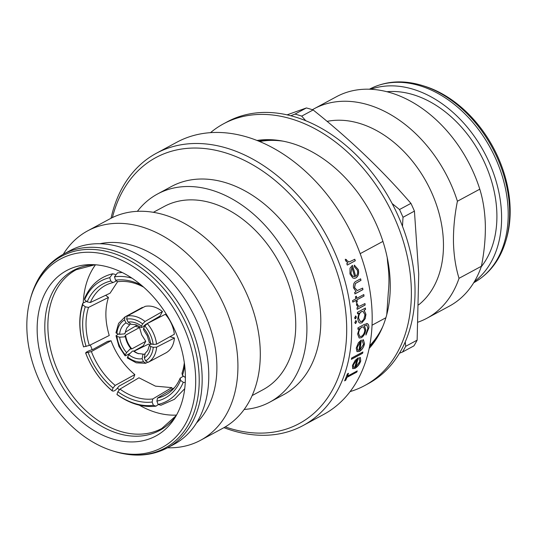 <?xml version="1.0" encoding="UTF-8"?>
<svg xmlns="http://www.w3.org/2000/svg" width="537" height="537" viewBox="0 0 537 537"><rect width="100%" height="100%" fill="white"/><g stroke="black" fill="none" stroke-linecap="round" stroke-linejoin="round"><path stroke-width="0.81" d="M162.483 311.534C156.663 307.016 150.897 305.291 145.191 306.352L127.168 316.105L126.698 319.132A25.575 17.969 59.6 0 1 134.599 319.643A25.575 17.969 59.6 0 1 142.661 323.918L145.024 321.455L162.483 311.534L159.925 316.098L145.5 324.563L142.365 327.214L141.251 327.476L141.473 326.107A22.306 15.667 -120.4 0 0 134.727 322.596A22.306 15.667 -120.4 0 0 128.108 322.099L131.189 324.288L135.895 324.731L141.251 327.476M149.313 342.572L150.629 343.613A22.306 15.466 -118.1 0 0 148.239 335.497A22.306 15.466 -118.1 0 0 143.661 328.194L143.406 329.537L147.252 335.759L149.313 342.572M145.138 353.487L144.285 357.904A22.306 15.754 -116 0 0 148.615 353.326A22.306 15.754 -116 0 0 150.689 346.499L149.373 345.338L150.172 344.506L151.944 344.029M132.404 351.158L128.786 354.695A22.306 16.244 -116.2 0 0 135.472 358.246A22.306 16.244 -116.2 0 0 142.157 358.703L142.929 354.313L143.419 354.158L137.767 353.433A19.211 13.989 63.8 0 1 133.31 350.95L132.404 351.158M124.658 336.86L119.637 337.196A22.306 16.446 -118.6 0 0 121.959 345.338A22.306 16.446 -118.6 0 0 126.598 352.608L130.142 348.996L131.827 348.916A20.52 15.13 61.4 0 1 127.712 342.411A20.52 15.13 61.4 0 1 125.604 335.142L124.658 336.86M130.484 323.824L129.632 324.885L125.98 322.898A22.306 16.157 -120.7 0 0 121.584 327.516A22.306 16.157 -120.7 0 0 119.576 334.309L124.591 333.866L125.537 332.034A20.52 14.868 59.3 0 1 125.732 330.658M369.141 348.473A121.933 87.269 -118.3 0 0 390.238 283.509A121.933 87.269 -118.3 0 0 257.001 140.466M350.111 391.594A148.695 106.42 -118.3 0 0 364.663 385.593L368.315 383.619A148.695 106.42 -118.3 0 0 415 287.859A148.695 106.42 -118.3 0 0 348.815 147.984A148.695 106.42 -118.3 0 0 227.191 121.839L223.533 123.812A148.695 106.42 -118.3 0 0 210.517 132.666M364.663 385.593A148.695 106.42 -118.3 0 0 411.342 289.832A148.695 106.42 -118.3 0 0 345.157 149.957A148.695 106.42 -118.3 0 0 223.533 123.812M417.135 340.149A148.695 106.42 -118.3 0 1 413.913 345.882L402.488 352.044A148.695 106.42 -118.3 0 0 405.71 346.311L417.135 340.149L418.719 274.051L414.43 211.122A148.695 106.42 -118.3 0 0 410.933 203.375C382.21 170.142 349.607 139.002 313.125 109.957A148.695 106.42 -118.3 0 0 306.405 107.944L287.06 114.858M414.43 211.122L403.005 217.284L402.488 226.312M403.005 217.284A148.695 106.42 -118.3 0 0 399.508 209.531L410.933 203.375M313.125 109.957L301.7 116.12L305.754 120.731M392.144 203.563L399.508 209.531M301.7 116.12A148.695 106.42 -118.3 0 0 294.981 114.106L306.405 107.944M290.772 115.75L294.981 114.106M382.774 326.563A118.959 85.135 61.7 0 1 369.704 345.687M387.197 257.451L387.674 262.741A112.414 80.456 -118.3 0 1 388.922 277.924A112.414 80.456 -118.3 0 1 388.298 292.537L386.761 314.642M369.523 346.6A119.556 85.564 -118.3 0 0 379.35 333.819M155.999 406.153C143.017 407.657 130.095 403.864 117.227 394.762L116.938 394.393L117.878 391.742L119.959 389.11L138.962 377.786L155.455 386.15L171.806 387.627L152.803 398.951L152.152 402.012L153.367 405.307L155.999 406.147L158.294 404.583M119.959 389.11A59.479 41.631 -120.8 0 0 136.539 397.42A59.479 41.631 -120.8 0 0 152.803 398.951M153.173 344.418L156.569 344.183L174.364 334.215C173.417 326.798 170.41 320.153 165.356 314.273L147.266 323.589L144.849 326.006A25.575 17.734 61.9 0 1 150.373 334.712A25.575 17.734 61.9 0 1 153.173 344.418L150.629 343.613M169.987 336.665L174.444 338.001L156.629 347.137L153.233 347.305A25.575 18.063 64 0 1 150.81 355.521A25.575 18.063 64 0 1 145.581 360.931L144.285 357.904M149.702 344.808L148.635 344.056L134.183 351.164L133.31 350.95M138.405 353.661A20.52 14.942 63.8 0 1 134.183 351.164M147.219 362.482L145.608 363.294L136.25 362.824L127.303 357.951L128.786 354.695M145.896 363.187L143.453 361.73A25.575 18.62 63.8 0 1 135.472 361.267A25.575 18.62 63.8 0 1 127.491 356.944M142.929 354.313L144.325 354.245M131.827 348.916L145.769 341.317L141.681 334.799L139.546 327.543L125.604 335.142M129.592 353.561L125.806 355.702L125.074 355.823L125.302 354.856A25.575 18.855 61.4 0 1 119.697 346.197A25.575 18.855 61.4 0 1 116.979 336.444L119.637 337.196M124.571 319.931L124.993 316.917L118.596 323.381L115.945 332.752L116.918 333.558A25.575 18.527 59.3 0 1 119.261 325.388A25.575 18.527 59.3 0 1 124.571 319.931L125.98 322.898M360.045 321.421L361.931 321.348L363.784 319.401L364.965 314.823L363.046 311.386L361.535 311.661C359.602 312.997 358.635 315.185 358.635 318.226L360.34 321.556M365.522 309.507L364.14 310.258L365.952 314.346L365.214 318.636L361.938 322.811L359.931 323.126L358.656 322.166L357.655 318.777L358.991 313.031L357.508 313.83A154.649 110.682 -118.3 0 0 357.394 312.346L365.408 308.023A154.649 110.682 -118.3 0 1 365.522 309.507L364.046 310.232L365.858 314.32L365.12 318.609L361.844 322.784L359.877 323.106M362.999 311.379L361.441 311.641C359.508 312.97 358.541 315.159 358.541 318.199L360.293 321.535M37.167 331.067A93.975 67.259 -118.3 0 0 92.257 429.466A93.975 67.259 -118.3 0 0 174.726 418.115A93.975 67.259 -118.3 0 0 185.366 375.47A93.975 67.259 -118.3 0 0 91.968 264.613A93.975 67.259 -118.3 0 0 37.167 331.067M195.683 378.565A107.064 76.623 -118.3 0 0 122.543 260.68A107.064 76.623 -118.3 0 0 30.401 298.807A107.064 76.623 -118.3 0 0 26.85 327.973A107.064 76.623 -118.3 0 0 112.32 450.758A107.064 76.623 -118.3 0 0 195.683 378.565M422.639 85.605A108.964 77.986 -118.3 0 1 509.626 210.564A108.964 77.986 -118.3 0 1 506.008 240.254L506.599 238.2A107.064 76.623 -118.3 0 0 510.15 209.027A107.064 76.623 -118.3 0 0 424.68 86.242L422.639 85.605C403.22 79.657 385.465 80.872 369.355 89.256M474.399 281.61A109.917 78.671 -118.3 0 0 501.578 215.538A109.917 78.671 -118.3 0 0 370.711 89.283M481.219 266.795A103.97 74.408 -118.3 0 0 496.886 214.129A103.97 74.408 -118.3 0 0 386.835 91.733M418.088 322.126A118.959 85.135 -118.3 0 0 426.969 318.213A118.959 85.135 -118.3 0 0 459.028 278.314C455.685 267.5 453.832 255.511 453.463 242.341C453.282 229.017 454.597 215.317 457.41 201.241L479.789 189.178A118.959 85.135 -118.3 0 0 336.444 96.727L314.064 108.789A118.959 85.135 -118.3 0 0 312.4 109.723M479.789 189.178C483.125 199.939 484.978 211.927 485.347 225.151C485.535 238.421 484.22 252.122 481.407 266.251A118.959 85.135 -118.3 0 1 449.348 306.144L426.969 318.213M418.672 304.841A104.091 74.495 -118.3 0 0 443.448 243.019A104.091 74.495 -118.3 0 0 327.08 121.382M457.41 201.241A118.959 85.135 -118.3 0 0 314.064 108.789M347.285 265.077A154.649 110.682 -118.3 0 0 346.761 263.586L347.942 262.949L345.546 260.7L345.338 259.257L346.493 259.613L346.633 260.452L349.238 261.935L354.776 259.264A154.649 110.682 -118.3 0 1 355.299 260.754L347.285 265.077M354.279 266.661L354.306 265.083L358.28 269.54C359.166 273.487 358.367 276.287 355.877 277.944L354.494 278.354L352.822 277.971L349.97 273.977L350.023 268.198L352.373 265.372A154.649 110.682 -118.3 0 1 355.662 276.333C357.427 275.125 357.991 273.098 357.353 270.259L354.279 266.661M354.93 293.927A154.649 110.682 -118.3 0 0 354.642 292.417L356.091 291.638L353.534 287.812C353.104 284.248 354.098 281.979 356.534 281.019L360.622 278.817A154.649 110.682 -118.3 0 1 360.992 280.327L355.434 283.523L354.581 287.543L357.219 290.591L362.663 288.094A154.649 110.682 -118.3 0 1 362.945 289.604L354.93 293.927M356.998 299.847A154.649 110.682 -118.3 0 1 357.3 301.995L356.32 302.526A154.649 110.682 -118.3 0 0 356.011 300.378L352.775 302.123A154.649 110.682 -118.3 0 0 352.547 300.619L355.776 298.874A154.649 110.682 -118.3 0 0 355.427 296.726L356.414 296.196A154.649 110.682 -118.3 0 1 356.763 298.344L363.797 294.551A154.649 110.682 -118.3 0 1 364.026 296.062L356.904 299.841L363.932 296.048A154.528 110.595 -118.3 0 0 363.71 294.598M357.125 309.366A154.649 110.682 -118.3 0 0 356.971 307.876L358.152 307.238L356.487 304.976L356.595 303.526L357.555 303.888L357.508 304.734L358.756 306.211L359.515 306.224L364.985 303.553A154.649 110.682 -118.3 0 1 365.14 305.043L357.125 309.366M355.648 320.703L356.608 321.576L355.736 323.428L354.782 322.562L356.085 320.629M355.554 320.676L356.514 321.549L355.736 323.428L355.286 323.496M355.4 316.065L356.4 316.944L355.561 318.81L354.574 317.931L355.83 315.984M355.306 316.045L356.306 316.924L355.125 318.884M223.929 427.66A154.649 110.682 -118.3 0 0 303.13 425.519L323.603 414.483A154.649 110.682 -118.3 0 0 372.154 314.89A154.649 110.682 -118.3 0 0 303.324 169.424A154.649 110.682 -118.3 0 0 176.827 142.231L156.354 153.273A154.649 110.682 -118.3 0 0 111.038 218.257M303.13 425.519A154.649 110.682 -118.3 0 0 351.675 325.932A154.649 110.682 -118.3 0 0 282.845 180.459A154.649 110.682 -118.3 0 0 156.354 153.273M225.251 426.895A151.078 108.125 -118.3 0 0 346.667 326.274A151.078 108.125 -118.3 0 0 241.583 159.039A151.078 108.125 -118.3 0 0 112.408 217.572M244.181 409.456A118.247 84.624 -118.3 0 0 269.762 402.153L283.657 394.661A118.247 84.624 -118.3 0 0 320.777 318.515A118.247 84.624 -118.3 0 0 268.151 207.282A118.247 84.624 -118.3 0 0 171.431 186.5L157.536 193.991A118.247 84.624 -118.3 0 0 137.378 211.35M269.762 402.153A118.247 84.624 -118.3 0 0 306.882 326.006A118.247 84.624 -118.3 0 0 254.256 214.773A118.247 84.624 -118.3 0 0 157.536 193.991M252.155 395.561L263.049 389.694A104.091 74.495 -118.3 0 0 295.726 322.663A104.091 74.495 -118.3 0 0 249.396 224.748A104.091 74.495 -118.3 0 0 164.255 206.45L153.367 212.316M167.604 447.771A118.959 85.135 -118.3 0 0 200.556 440.28L222.936 428.211A118.959 85.135 -118.3 0 0 260.277 351.607A118.959 85.135 -118.3 0 0 207.329 239.703A118.959 85.135 -118.3 0 0 110.031 218.787L87.652 230.856A118.959 85.135 -118.3 0 0 63.285 254.263M200.556 440.28A118.959 85.135 -118.3 0 0 237.898 363.67A118.959 85.135 -118.3 0 0 184.95 251.766A118.959 85.135 -118.3 0 0 87.652 230.856M196.522 422.955A103.97 74.408 -118.3 0 0 216.867 365.093A103.97 74.408 -118.3 0 0 99.909 243.744M167.645 447.751L174.25 444.186A109.917 78.671 -118.3 0 0 208.759 373.403A109.917 78.671 -118.3 0 0 159.838 270.004A109.917 78.671 -118.3 0 0 69.931 250.678L63.319 254.243C47.471 263.096 36.691 277.26 30.992 296.746A108.964 77.986 -118.3 0 1 124.765 257.948A108.964 77.986 -118.3 0 1 199.2 377.92A108.964 77.986 -118.3 0 1 114.361 451.395C133.78 457.343 151.535 456.128 167.645 447.751A109.917 78.671 -118.3 0 0 202.147 376.961A109.917 78.671 -118.3 0 0 153.226 273.568A109.917 78.671 -118.3 0 0 63.319 254.243M176.525 415.081A90.169 64.534 61.7 0 1 139.338 405.18M119.335 389.896A90.169 64.534 61.7 0 1 117.536 388.097M92.189 349.634A90.169 64.534 61.7 0 1 90.337 344.955M360.179 253.659L382.928 241.402M259.639 141.533A118.959 85.135 61.7 0 1 282.798 141.124M274.857 139.989A119.556 85.564 -118.3 0 0 258.78 141.177M372.04 325.207L385.895 317.736M83.269 302.432A90.169 64.534 61.7 0 1 95.492 264.775M459.028 278.314L481.407 266.251M347.412 376.209L357.259 370.899A154.649 110.682 -118.3 0 1 356.783 372.087L346.936 377.397A154.649 110.682 -118.3 0 1 345.734 380.25L344.606 380.854A154.649 110.682 -118.3 0 0 347.392 373.88L348.513 373.275A154.649 110.682 -118.3 0 1 347.412 376.209L347.325 376.135A154.528 110.595 -118.3 0 0 348.379 373.349M359.078 358.783L359.83 357.387L360.387 357.602L360.736 361.018C359.548 364.334 357.629 366.784 354.991 368.369L352.702 368.651L352.447 365.462L355.172 360.408L358.246 357.763A154.649 110.682 -118.3 0 1 355.595 367.026L359.709 361.71L359.085 358.77M351.359 359.347A154.649 110.682 -118.3 0 0 351.648 358.025L362.898 351.963A154.649 110.682 -118.3 0 1 362.609 353.279L351.359 359.347M362.394 341.17L362.978 339.679L363.421 339.834L364.516 343.68C363.75 347.251 362.066 349.842 359.448 351.446L357.004 351.634L356.226 348.117L358.401 342.747L361.32 340.015A154.649 110.682 -118.3 0 1 359.891 350.003L363.509 344.378L362.347 341.149M366.758 323.543C368.322 323.764 369.026 325.187 368.872 327.812L365.932 335.068A154.649 110.682 -118.3 0 0 366.053 333.658L367.885 328.476L366.778 325.053L364.401 325.818L365.771 329.658C365.335 333.383 363.851 336.075 361.32 337.746L359.146 338.001L357.615 334.014L359.32 328.557L357.924 329.309A154.649 110.682 -118.3 0 0 357.944 327.865L364.308 324.435L367.362 323.636M345.251 259.277L346.412 259.633L346.553 260.472L349.151 261.949M355.299 260.754L355.212 260.774A154.528 110.595 -118.3 0 0 354.702 259.304M355.212 260.774L347.271 265.056M354.306 265.117L358.192 269.554C359.078 273.494 358.273 276.293 355.783 277.951L354.447 278.354M355.662 276.333L355.575 276.34A154.528 110.595 -118.3 0 0 352.292 265.419M351.876 267.399L350.842 273.38L352.507 276.132L354.635 276.703A154.649 110.682 -118.3 0 0 351.876 267.399L350.936 273.373L352.594 276.125L354.635 276.703M360.992 280.327L360.898 280.327A154.528 110.595 -118.3 0 0 360.549 278.857M360.898 280.327L355.346 283.523L354.487 287.543L357.172 290.591M362.945 289.604L362.851 289.597A154.528 110.595 -118.3 0 0 362.576 288.141M362.851 289.597L354.917 293.873M356.763 298.344L356.669 298.337A154.528 110.595 -118.3 0 0 356.326 296.236M357.3 301.995L357.212 301.982A154.528 110.595 -118.3 0 0 356.904 299.841M357.212 301.982L356.313 302.465M356.011 300.378L352.769 302.069M356.501 303.512L357.461 303.875L357.414 304.721L358.709 306.204M365.14 305.043L365.046 305.029A154.528 110.595 -118.3 0 0 364.905 303.6M365.046 305.029L357.118 309.305M365.428 309.487A154.528 110.595 -118.3 0 0 365.321 308.07M358.991 313.031L357.501 313.762M355.642 323.402L355.239 323.482M355.467 318.783L355.078 318.864M366.664 323.509C368.228 323.73 368.932 325.154 368.778 327.771L365.952 334.9M366.731 325.039L364.308 325.784L365.677 329.624C365.241 333.343 363.757 336.041 361.226 337.706L359.125 337.988M359.32 328.557L357.924 329.228M363.495 326.885L361.79 327.14C359.884 328.382 358.79 330.45 358.515 333.329L359.763 336.504M361.482 336.316C363.428 335.034 364.529 332.967 364.791 330.121L363.542 326.899L361.884 327.174C359.978 328.422 358.884 330.49 358.609 333.37L359.797 336.518L361.482 336.316M363.374 339.814L364.428 343.633C363.656 347.197 361.972 349.788 359.36 351.393L356.917 351.581M359.891 350.003L359.797 349.949A154.528 110.595 -118.3 0 0 361.213 340.075M357.427 349.916L358.931 350.392A154.649 110.682 -118.3 0 0 360.179 341.935L357.125 347.473L357.817 350.252M357.125 347.473L357.864 350.272M360.179 341.935L357.219 347.52M362.609 353.279L362.515 353.225A154.528 110.595 -118.3 0 0 362.784 352.024M362.515 353.225L351.386 359.226M360.34 357.575L360.649 360.958C359.461 364.274 357.541 366.717 354.897 368.301L352.614 368.583M355.595 367.026L355.501 366.966A154.528 110.595 -118.3 0 0 358.119 357.83M353.312 367.039L354.648 367.429A154.649 110.682 -118.3 0 0 356.937 359.589L353.366 364.804L353.568 367.295M353.366 364.804L353.521 367.268M356.937 359.589L353.453 364.865M357.112 370.973A154.528 110.595 -118.3 0 1 356.696 372.02L356.783 372.087M344.673 380.699L345.734 380.25M345.647 380.176A154.528 110.595 -118.3 0 0 346.848 377.33L346.936 377.397M356.696 372.02L346.848 377.33M117.643 281.67L110.051 293.209L90.357 302.519L87.148 301.854L84.598 299.787L84.651 298.216C90.438 285.06 99.775 276.911 112.663 273.776L109.736 277.669L110.797 281.039L113.018 282.576A59.479 42.282 -115.3 0 0 106.769 284.731A59.479 42.282 -115.3 0 0 90.357 302.519M105.655 295.29L108.454 297.444C104.775 308.943 105.044 321.623 109.253 335.491L89.31 345.466L83.524 346.848C78.818 331.101 78.556 316.588 82.732 303.298L82.732 304.748L85.276 306.815L88.511 307.426A59.479 41.268 -116.6 0 0 89.31 345.466M107.608 341.364L111.045 340.74C116.254 354.42 124.181 365.704 134.827 374.598L133.478 378.182L118.892 386.21C115.898 390.399 113.636 391.882 112.099 390.654L112.361 391.003C100.453 380.948 91.545 368.275 85.625 352.99L91.384 351.554A59.479 41 -118.8 0 0 115.173 385.412L113.038 388.009L112.099 390.654A65.427 45.095 -118.8 0 1 85.712 353.098C85.739 352.158 88.182 350.923 93.029 349.386L107.608 341.364M171.806 387.627L172.296 389.063M145.581 360.931L148.078 362.374L166.161 352.755C171.035 349.856 173.793 344.935 174.444 338.001M145.769 341.317L143.211 345.882L133.948 351.104M135.257 326.261L139.546 327.543M124.987 316.924L142.406 307.399L142.573 307.775M119.576 334.309L116.918 333.558M125.262 333.128A19.211 13.922 59.3 0 1 125.564 331.322L126.813 328.006L129.632 324.885M125.537 332.034L137.116 325.154M126.598 352.608L125.302 354.856M116.979 336.444L116.005 335.726L118.59 334.027M142.157 358.703L143.453 361.73M150.689 346.499L153.233 347.305M143.661 328.194L144.849 326.006M142.661 323.918L141.473 326.107M128.108 322.099L126.698 319.132M185.386 376.571A65.427 48.189 -120.2 0 1 185.117 377.363L182.412 375.376L182.003 373.242A59.479 43.812 -120.2 0 0 184.319 362.764M184.688 365.65A61.856 45.564 59.8 0 1 182.412 375.376M184.728 388.694L174.384 399.327L160.919 405.254L158.113 404.442L156.898 401.146L157.495 398.092A59.479 42.792 -121.4 0 0 166.725 394.326A59.479 42.792 -121.4 0 0 180.157 378.149L180.546 380.33L183.245 382.317L185.258 382.559M158.113 404.442A65.427 47.075 -121.4 0 0 183.245 382.317M180.546 380.33A61.856 44.504 58.6 0 1 156.898 401.146M183.453 376.135L180.157 378.149M174.297 387.842L157.495 398.092M116.938 394.393A65.427 45.793 -120.8 0 0 153.367 405.307M152.152 402.012A61.856 43.296 59.2 0 1 117.878 391.742M113.038 388.009A61.856 42.638 61.2 0 1 88.209 352.668M134.827 374.598L115.173 385.412M111.045 340.74L91.384 351.554M82.732 304.748A65.427 45.397 -116.6 0 0 83.611 346.949M86.108 346.519A61.856 42.92 63.4 0 1 85.276 306.815M86.504 301.338L82.732 303.298M108.454 297.444L88.511 307.426M109.736 277.669A65.427 46.511 -115.3 0 0 84.598 299.787M87.148 301.854A61.856 43.974 64.7 0 1 110.797 281.039M115.307 274.42L112.663 273.776M116.556 280.905L113.018 282.576M143.601 287.12A59.479 43.45 -115.8 0 0 117.71 281.724L115.542 280.18L114.475 276.803L117.482 272.897L122.168 272.487M131.914 278.132A65.427 47.793 -115.8 0 0 114.475 276.803M115.542 280.18A61.856 45.189 64.2 0 1 141.298 285.14M402.488 352.044L399.461 353.232M405.234 341.935L405.71 346.311M127.168 316.105A27.958 19.641 59.6 0 1 136.002 316.615A27.958 19.641 59.6 0 1 145.024 321.455M147.266 323.589A27.958 19.386 61.9 0 1 153.481 333.309A27.958 19.386 61.9 0 1 156.569 344.183M156.629 347.137A27.958 19.741 64 0 1 153.965 356.36A27.958 19.741 64 0 1 148.078 362.374M138.627 353.729A19.211 13.989 63.8 0 1 137.767 353.433M131.008 348.748A19.211 14.163 61.4 0 1 127.276 342.801A19.211 14.163 61.4 0 1 125.322 336.175M94.935 264.734A90.887 65.051 -118.3 0 0 44.819 328.98A90.887 65.051 -118.3 0 0 96.653 423.216A90.887 65.051 -118.3 0 0 176.25 415.571M95.009 264.741L76.194 269.735A90.169 64.534 -118.3 0 0 47.887 327.805A90.169 64.534 -118.3 0 0 88.021 412.624A90.169 64.534 -118.3 0 0 161.778 428.479L176.284 415.504M473.715 282.737A109.917 78.671 -118.3 0 0 508.183 211.974A109.917 78.671 -118.3 0 0 459.283 108.595A109.917 78.671 -118.3 0 0 369.396 89.236M149.373 345.338L147.769 350.473L144.936 353.601M116.005 335.726L118.939 346.412L125.074 355.823M30.401 298.807L30.992 296.746M506.008 240.254C500.309 259.74 489.529 273.91 473.681 282.757M112.32 450.758L114.361 451.395M121.859 272.333L121.476 272.514"/></g></svg>
